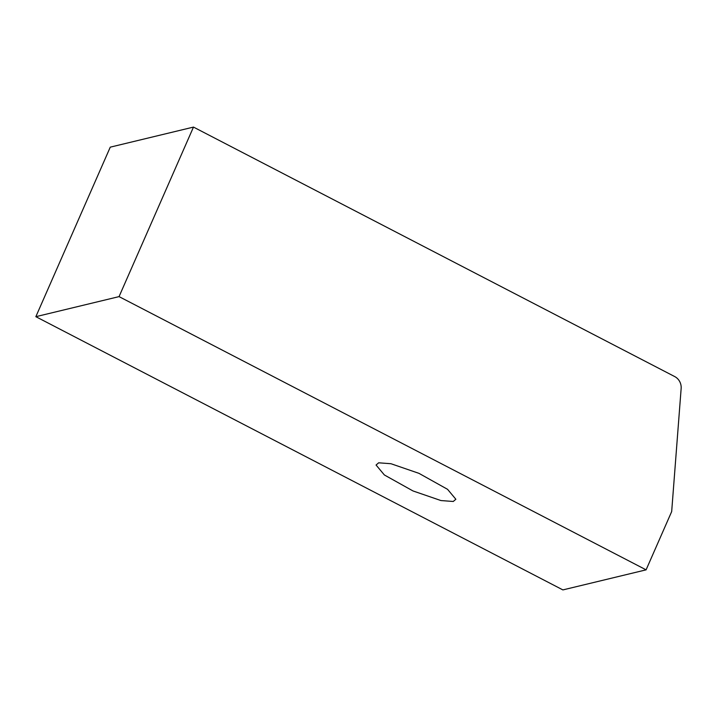 <?xml version="1.0" encoding="UTF-8"?>
<svg xmlns="http://www.w3.org/2000/svg" width="717" height="717" viewBox="0 0 717 717"><rect width="100%" height="100%" fill="white"/><g stroke="black" fill="none" stroke-linecap="round" stroke-linejoin="round"><path stroke-width="1.08" d="M453.261 501.479L440.946 500.556L412.974 490.939L384.375 474.968L376.067 465.028L378.666 462.806L390.98 463.729L418.952 473.345L447.551 489.317L455.86 499.256L453.261 501.479M193.482 127.088L110.266 147.155L35.85 316.681L562.89 589.912L646.098 569.845L671.677 511.571L681.15 388.462A11.866 11.105 76.4 0 0 674.688 376.559L193.482 127.088L119.058 296.614L35.85 316.681M119.058 296.614L646.098 569.845"/></g></svg>
